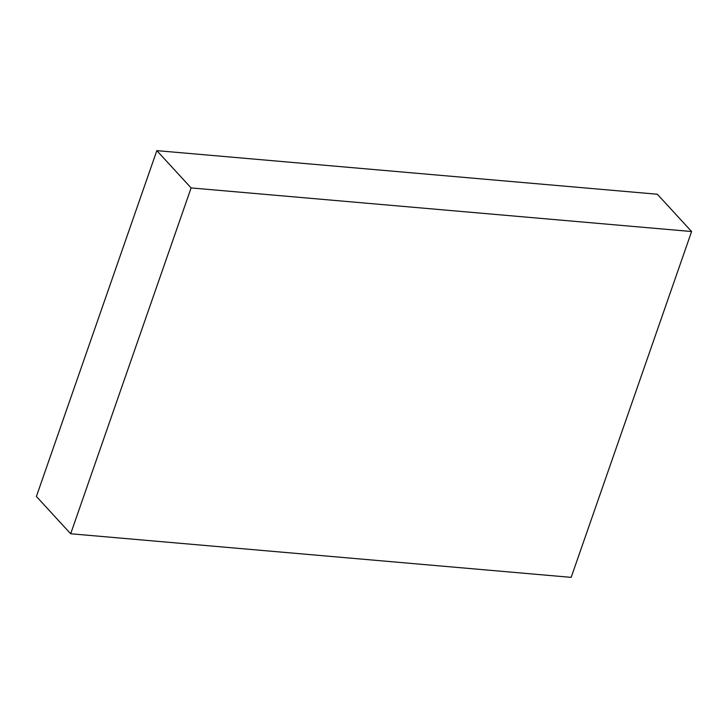 <?xml version="1.0" encoding="UTF-8"?>
<svg xmlns="http://www.w3.org/2000/svg" width="728" height="728" viewBox="0 0 728 728"><rect width="100%" height="100%" fill="white"/><g stroke="black" fill="none" stroke-linecap="round" stroke-linejoin="round"><path stroke-width="1.09" d="M156.829 150.632L36.4 496.469L70.68 533.76L571.171 577.368L691.6 231.531L657.32 194.239L156.829 150.632L191.109 187.924L70.68 533.76M691.6 231.531L191.109 187.924"/></g></svg>

